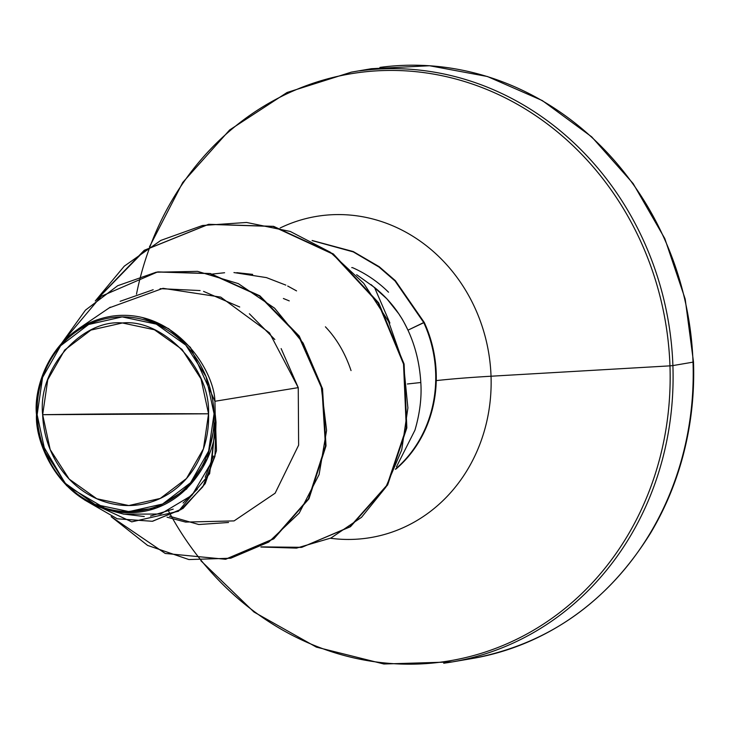 <?xml version="1.0" encoding="UTF-8"?>
<svg xmlns="http://www.w3.org/2000/svg" width="730" height="730" viewBox="0 0 730 730"><rect width="100%" height="100%" fill="white"/><g stroke="black" fill="none" stroke-linecap="round" stroke-linejoin="round"><path stroke-width="1.09" d="M208.552 413.81L42.659 414.704C37.467 368.312 82.344 318.974 122.412 322.97C162.188 318.545 210.505 367.382 208.552 413.81A91.524 82.746 80.3 0 1 128.79 505.543A91.524 82.746 80.3 0 1 42.659 414.704A692.834 43.8 178 0 1 128.161 413.819A692.834 43.8 178 0 1 208.552 413.81L201.015 378.916L182.007 349.396L154.404 329.75L122.412 322.97L90.912 330.088L64.696 350.026L47.751 379.737L42.659 414.704L50.188 449.598L69.204 479.117L96.807 498.763L128.79 505.543L160.29 498.426L186.515 478.488L203.46 448.777L208.552 413.81M167.07 517.196L185.566 522.078L234.074 520.91L275.137 493.188L298.625 445.172L298.251 387.63L214.939 401.281C214.072 369.042 173.521 307.585 112.192 316.126C51.958 325.699 33.105 387.146 36.5 414.64L37.139 414.731A97.61 88.248 80.3 0 1 122.202 316.902A97.61 88.248 80.3 0 1 214.063 413.782L215.177 413.718L214.939 401.281L215.158 414.321L215.177 413.718L214.063 413.782A97.61 88.248 80.3 0 1 129 511.611A97.61 88.248 80.3 0 1 37.139 414.731L36.5 414.64C34.648 442.699 60.061 506.574 123.087 512.524C186.825 516.776 218.443 451.906 215.569 421.064L207.375 458.513L186.542 489.082L156.302 508.025L121.344 512.369M395.432 469.308A120.067 108.551 -99.7 0 0 395.605 469.153L396.08 468.943A120.067 108.551 -99.7 0 0 436.212 372.948L435.664 373.039A120.067 108.551 80.3 0 1 395.55 469.016A120.067 108.551 -99.7 0 0 435.664 373.039L436.212 372.948A120.067 108.551 80.3 0 1 396.08 468.943L395.605 469.153A120.067 108.551 80.3 0 1 395.432 469.308M379.919 67.406A299.172 270.483 80.3 0 1 693.016 362.144L693.5 361.989L693.016 362.144A299.172 270.483 -99.7 0 0 379.919 67.406M359.799 70.846A299.172 270.483 80.3 0 1 672.896 365.584L693.016 362.144L672.896 365.584A299.172 270.483 -99.7 0 0 359.799 70.846M136.483 294.172A297.657 269.105 80.3 0 1 424.066 72.635A297.657 269.105 80.3 0 1 669.967 365.858L672.896 365.584L669.967 365.858A297.657 269.105 -99.7 0 0 446.815 76.769A297.657 269.105 -99.7 0 0 150.052 246.53M280.101 228.006A162.863 147.25 80.3 0 1 491.034 376.224L669.967 365.858L491.034 376.224A162.863 147.25 80.3 0 1 330.736 538.293A162.863 147.25 80.3 0 0 491.034 376.224A125.971 7.966 -2 0 0 436.248 380.613A125.971 7.966 178 0 1 491.034 376.224A162.863 147.25 80.3 0 0 280.101 228.006M371.105 284.609L386.937 298.88L398.89 313.937C401.546 318.554 400.825 315.679 407.96 330.17C415.379 346.13 419.668 363.577 420.809 382.511C421.83 397.385 419.878 413.271 414.95 430.171L396.463 466.835L414.95 430.171C419.859 413.372 421.812 397.485 420.809 382.511L407.395 383.989L420.809 382.511C419.65 363.54 415.361 346.093 407.96 330.17C400.159 313.298 389.017 299.063 374.526 287.474L389.902 323.034L374.526 287.474L356.66 274.699M119.337 323.381L119.875 323.025M287.702 286.032L296.553 290.887M252.662 274.38L236.803 272.655M224.603 272.737L212.503 274.042M142.742 317.714L168.539 328.6L190.43 347.416L214.939 401.281L298.251 387.63L269.534 332.907L220.752 297.119L163.027 288.323L109.235 307.868L78.101 329.038M111.754 510.89L123.762 514.157L160.6 514.029L192.045 495.214L211.691 461.962L215.569 421.064L216.007 422.25L215.158 414.321L216.472 450.675L205.23 483.616L182.984 508.481L152.552 521.229M107.885 509.969L66.512 485.596L41.035 442.143M39.201 435.235L36.5 414.64M225.908 559.18L273.796 538.849L308.954 498.791L326.009 445.893L322.523 388.698L299.236 336.065L259.853 295.805L210.359 273.522L157.999 271.898M152.762 521.193L182.938 508.509L205.212 483.643L216.472 450.693L215.268 414.667L216.007 422.25L209.638 473.706L178.476 511.246L131.756 521.859L84.297 499.785L117.275 518.811L152.287 521.275L181.031 509.567L202.849 486.755L214.976 456.25L216.007 422.25L215.569 421.064L215.542 443.867M157.78 271.934L210.386 273.531L259.871 295.814L299.236 336.074L322.523 388.688L326.018 445.866L308.973 498.754L273.841 538.813L225.707 559.216M111.161 516.648L165.236 553.449L225.442 559.262L273.303 538.904L308.434 498.845L325.471 445.957L321.976 388.78L298.689 336.165L259.323 295.905L209.848 273.622L157.507 271.98L101.151 296.307L61.922 342.872L85.437 310.159L117.685 285.713L156.147 272.217L197.575 271.359L238.309 283.614L274.626 308.206L303.132 343.1L321.054 385.157L326.584 430.454L319.092 474.582L299.19 513.126L268.74 542.071L230.716 558.231L188.897 559.554L147.588 545.41L111.161 516.648M298.251 387.63L281.141 348.602M274.845 339.523L249.368 313.754M239.714 307.001L203.57 291.389M200.093 290.558L160.071 288.651M153.163 289.728L120.14 301.298M110.321 307.148L108.934 308.078M116.17 511.712L117.731 512.296M123.124 513.993L144.285 516.539M150.499 516.055L173.202 509.111M183.066 503.025L197.356 489.191M205.212 477.265L213.352 456.077M169.497 516.192L198.797 524.523L228.536 522.488M388.524 292.21C378.049 281.816 366.04 273.622 352.508 267.627L351.741 267.6L352.508 267.627M168.612 511.237A297.657 269.105 -99.7 0 0 477.155 654.545A297.657 269.105 -99.7 0 0 669.967 365.858A297.657 269.105 80.3 0 1 503.061 645.43A297.657 269.105 80.3 0 1 201.462 560.777M443.712 663.232A299.172 270.483 -99.7 0 0 672.896 365.584A299.172 270.483 80.3 0 1 443.712 663.232M463.833 659.792A299.172 270.483 -99.7 0 0 693.016 362.144A299.172 270.483 80.3 0 1 463.833 659.792M693.007 361.87L693.5 361.989C694.659 395.441 690.762 428.2 681.802 460.274C674.474 486.253 664.026 510.589 650.457 533.283C607.442 602.442 548.057 644.179 472.292 658.496L452.18 661.937L383.87 663.999L316.364 647.118L253.967 612.023L200.905 560.759M351.039 370.584C345.18 353.201 336.639 338.611 325.416 326.812M289.253 300.888L283.386 298.497M96.287 300.13L145.033 250.034L208.643 224.338L273.622 226.355L333.345 253.958L378.678 302.877L404.082 363.996L406.838 427.88L387.648 484.912L350.473 526.704L301.818 547.317L350.455 526.713L387.648 484.921L406.838 427.871L404.073 363.969L378.651 302.84L333.291 253.921L273.549 226.337L208.816 224.311M301.28 547.409L260.893 547.025L296.553 548.111L330.973 538.019L361.523 517.305L385.778 487.284L401.719 449.972L407.897 407.924L403.535 364.06L388.561 321.492L363.686 283.276L330.307 252.215L290.239 231.446L246.603 222.458L202.493 225.497L160.819 240.407L124.282 266.158L95.256 300.997L144.23 250.299L208.369 224.384L273.084 226.446L332.798 254.049L378.131 302.968L403.535 364.087L406.291 427.981L387.11 485.003L349.935 526.795L301.818 547.317L261.167 546.88M424.267 322.45A120.067 108.551 80.3 0 1 436.212 372.948A120.067 108.551 -99.7 0 0 424.267 322.45L407.96 330.17L423.728 322.541L395.03 280.968L379.025 267.061L353.274 251.905L312.495 240.69L353.274 251.905L379.025 267.061L395.03 280.968L423.728 322.541L424.267 322.45L395.35 280.649L379.198 266.696L353.229 251.549L312.121 240.489M233.947 272.564L266.45 277.61L285.822 285.111M423.728 322.541A120.067 108.551 80.3 0 1 435.664 373.039A120.067 108.551 -99.7 0 0 423.728 322.541M214.063 413.782L208.634 451.076L190.557 482.758L162.598 504.019L129 511.611L94.891 504.384L65.454 483.433L45.178 451.952L37.139 414.731L42.577 377.437L60.645 345.755L88.613 324.494L122.202 316.902L156.32 324.129L185.749 345.08L206.033 376.561L214.063 413.782M149.458 246.895L182.719 182.491L229.64 129.967L287.063 92.491L351.34 72.142L371.451 68.702L429.568 65.746L487.412 76.513L542.308 100.567L591.674 136.829L633.156 183.577L664.802 238.564L685.187 299.054L693.5 361.989M152.825 521.183L152.287 521.275M158.045 271.888L157.507 271.98M225.981 559.171L225.442 559.262M208.369 224.384L208.908 224.293"/></g></svg>
